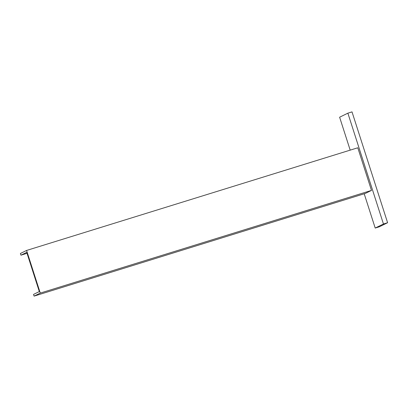 <?xml version="1.0" encoding="UTF-8"?>
<svg xmlns="http://www.w3.org/2000/svg" width="408" height="408" viewBox="0 0 408 408"><rect width="100%" height="100%" fill="white"/><g stroke="black" fill="none" stroke-linecap="round" stroke-linejoin="round"><path stroke-width="0.61" d="M27.03 253.302L20.946 255.189L26.724 252.358L27.137 253.633L39.316 291.577L33.538 294.413L34.088 296.116L40.28 293.082L371.479 190.409L357.791 147.778L26.591 250.446L40.28 293.082M34.088 296.116L365.288 193.448L371.479 190.409M20.946 255.189L20.4 253.485L26.591 250.446M383.459 224.007L387.6 222.727L379.348 226.777L375.207 228.057L383.459 224.007L347.871 113.169L339.619 117.213L350.186 150.134M364.201 193.785L375.207 228.057M387.6 222.727L352.012 111.884L347.871 113.169"/></g></svg>
